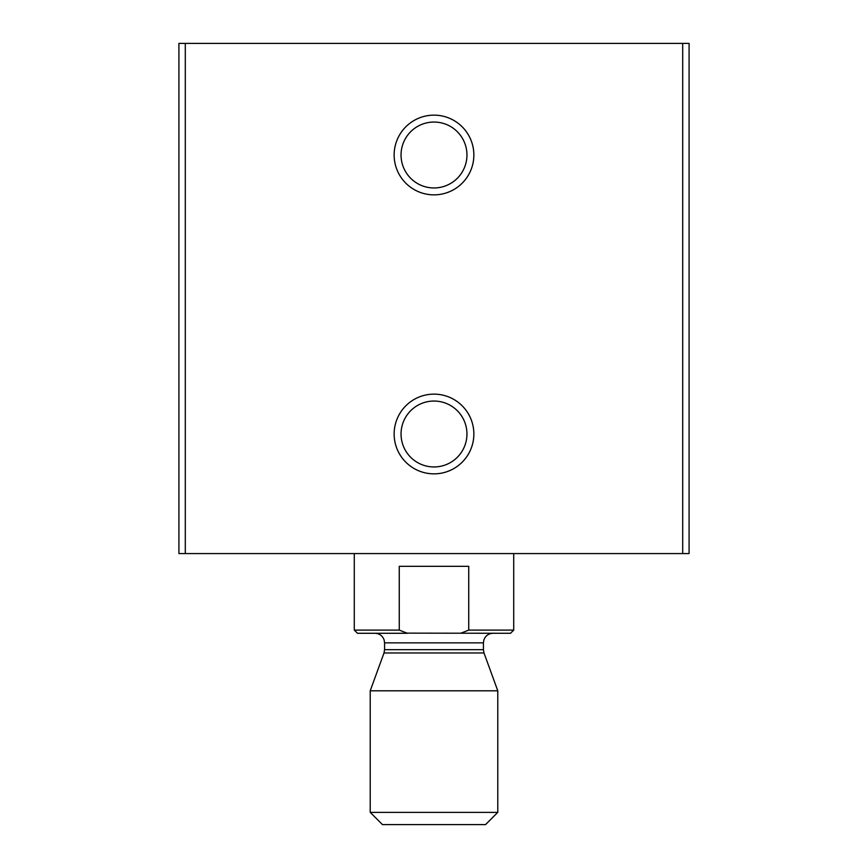 <?xml version="1.0" encoding="UTF-8"?>
<svg xmlns="http://www.w3.org/2000/svg" width="868" height="868" viewBox="0 0 868 868"><rect width="100%" height="100%" fill="white"/><g stroke="black" fill="none" stroke-linecap="round" stroke-linejoin="round"><path stroke-width="1.3" d="M178.917 43.4L178.917 553.567L689.083 553.567L689.083 43.4L178.917 43.4M434 194.855A39.852 39.852 0 0 0 468.514 135.072A39.852 39.852 0 0 0 399.486 135.072A39.852 39.852 0 0 0 434 194.855M434 473.852A39.852 39.852 0 0 0 468.514 414.069A39.852 39.852 0 0 0 399.486 414.069A39.852 39.852 0 0 0 434 473.852M434 466.951A32.951 32.951 0 0 0 462.536 417.519A32.951 32.951 0 0 0 405.464 417.519A32.951 32.951 0 0 0 434 466.951M434 187.955A32.951 32.951 0 0 0 462.536 138.522A32.951 32.951 0 0 0 405.464 138.522A32.951 32.951 0 0 0 434 187.955M460.626 633.282L468.742 630.092L513.715 630.092L510.525 633.282L406.918 633.13M399.258 630.092L354.285 630.092L357.475 633.282L407.374 633.282L399.258 630.092L399.258 566.327L468.742 566.327L468.742 630.092M354.285 630.092L354.285 553.567M370.224 812.372L382.452 824.6L485.548 824.6L497.776 812.372L497.776 690.798L370.224 690.798L370.224 812.372L497.776 812.372M682.704 43.4L682.704 553.567M185.296 43.4L185.296 553.567M483.997 652.964L483.422 649.687L384.578 649.687L384.003 652.964L483.997 652.964L497.776 690.798M384.578 649.687L384.578 642.852L483.422 642.852L483.888 639.9C485.494 635.734 488.532 633.531 492.991 633.282M513.715 630.092L513.715 553.567M384.003 652.964L370.224 690.798M483.422 649.687L483.422 642.852M384.578 642.852L384.112 639.9C382.506 635.734 379.468 633.531 375.009 633.282"/></g></svg>
